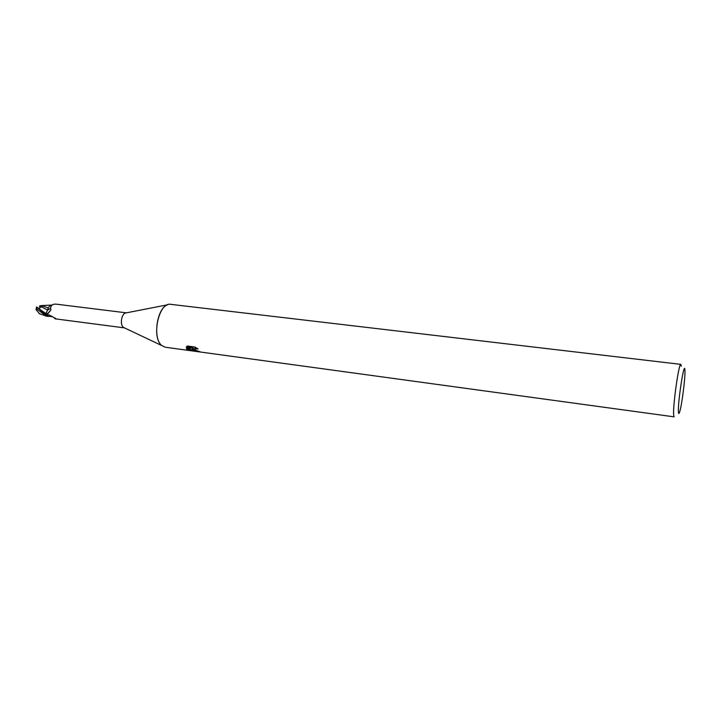 <?xml version="1.0" encoding="UTF-8"?>
<svg xmlns="http://www.w3.org/2000/svg" width="721" height="721" viewBox="0 0 721 721"><rect width="100%" height="100%" fill="white"/><g stroke="black" fill="none" stroke-linecap="round" stroke-linejoin="round"><path stroke-width="1.08" d="M124.382 327.848L123.363 327.307C119.839 324.81 121.362 314.185 125.4 313.031L126.292 312.86M126.364 312.842L56.923 304.244C53.165 303.721 51.047 304.992 50.569 308.065L50.885 309.958L48.01 313.563L45.675 314.266L47.586 310.066C48.46 306.876 49.965 305.199 52.083 305.037L51.47 305.091M52.498 316.708L46.36 315.969L45.675 314.266M46.36 315.969L47.514 314.707L49.28 315.023L55.733 318.484L55.012 318.637M123.57 327.46L161.91 345.62C150.932 337.725 158.809 301.621 170.805 304.352L680.84 364.366C678.867 362.474 672.549 407.383 673.693 415.395L674.162 416.855L165.352 347.234L161.91 345.62C152.401 338.825 156.79 307.885 167.696 304.776L125.4 313.031M678.461 412.223C677.479 403.472 684.463 358.454 684.923 370.351L684.95 371.027C685.274 378.309 681.94 404.472 679.804 411.439C679.092 413.863 678.65 414.124 678.461 412.223M680.84 364.366L681.345 366.223M192.408 348.703L192.354 349.721L186.73 348.955L186.324 348.45L192.318 347.982L186.207 347.152L187.379 346.026L194.94 347.044L198.077 348.946L194.778 348.829L195.193 350.109L193.174 349.838L192.408 348.703L192.732 347.684L194.616 349.469M195.193 350.109L200.591 351.965L193.174 349.838M186.856 349.072L192.354 349.82L192.651 350.965L186.73 348.955M193.345 349.955L195.382 350.235M194.913 348.396L195.806 347.513M187.072 346.197L192.642 346.945L192.318 347.982M187.604 348.378L190.533 349.478M46.55 315.248L48.983 314.915M47.586 310.066L50.551 308.354M48.352 307.903L41.268 305.587L51.561 305.073M41.286 306.776L47.568 310.039L45.45 314.419L36.591 306.966L38.817 308.633L41.854 306.299L39.556 306.001L41.268 305.587M36.69 306.948L38.934 308.615M48.073 308.525L47.568 310.039M39.493 313.671L36.05 309.651L36.888 309.111L46.667 316.24L48.604 316.465M45.901 315.672L45.45 314.419M39.772 308.2L39.556 306.001M46.261 313.788L48.01 313.563M38.817 308.642L46.252 313.77M36.888 309.111L37.177 307.615M194.778 348.829L195.103 347.801M53.742 317.42L55.157 318.826M47.46 313.815L50.885 309.958M50.984 306.416L50.569 308.065M55.193 318.835L124.454 327.884M39.087 313.563L46.667 316.24M36.591 306.966L36.077 309.552"/></g></svg>
